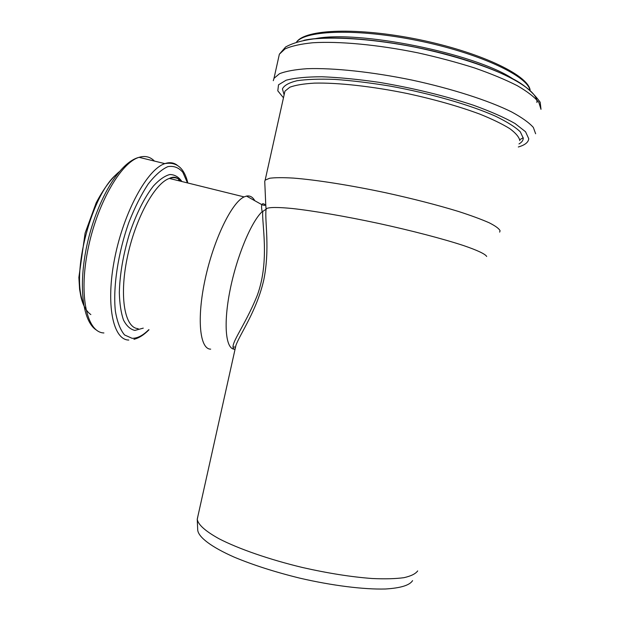 <?xml version="1.0" encoding="UTF-8"?>
<svg xmlns="http://www.w3.org/2000/svg" width="620" height="620" viewBox="0 0 620 620"><rect width="100%" height="100%" fill="white"/><g stroke="black" fill="none" stroke-linecap="round" stroke-linejoin="round"><path stroke-width="0.93" d="M234.887 350.037L235.918 345.41C239.894 334.126 256.788 310.829 263.795 279.853C270.049 248.946 264.856 221.728 265.972 210.203L266.298 208.738C268.731 207.15 277.419 207.072 292.353 208.514C313.534 210.847 345.231 216.279 378.51 223.401C411.773 230.656 443.068 238.847 463.38 245.504C477.563 250.34 485.414 254.107 486.685 256.478M265.964 209.583L265.98 210.188L266.073 209.227L262.756 211.443C261.64 223.541 269.971 260.353 257.377 295.097C244.334 327.841 227.075 347.409 235.011 349.494M262.756 211.443L262.144 211.668C251.115 221.96 236.724 256.51 230.059 290.106C223.316 323.749 225.633 348.665 234.166 349.192M234.499 349.207L235.073 349.2M265.321 204.887C263.5 203.445 262.338 203.36 261.834 204.639C261.4 205.949 261.501 208.289 262.144 211.668M265.748 204.561L266.073 209.227M197.865 516.545L197.253 519.327C198.144 524.706 205.406 531.185 219.038 538.757C238.584 548.847 269.266 559.527 302.506 567.509C328.003 573.275 351.215 576.949 372.139 578.514C384.888 579.096 395.483 578.817 403.938 577.677C410.99 576.096 415.571 573.841 417.686 570.912M265.755 204.802L264.74 181.35L265.151 180.133L269.615 178.258C274.993 177.537 282.898 177.483 293.33 178.087C316.107 179.862 350.168 185.202 385.818 192.774C413.036 198.756 437.209 204.972 458.343 211.42C471.053 215.528 481.337 219.317 489.18 222.774C495.481 225.967 499.115 228.633 500.077 230.772L499.65 232.12M254.797 200.717C252.704 196.966 249.938 195.424 246.489 196.083L244.117 196.912C231.787 202.36 213.683 239.467 205.174 279.124C196.548 318.82 199.803 349.331 210.684 349.145M197.253 519.413L197.718 530.077C198.408 537.129 211.133 546.972 234.43 557.233C253.262 565.076 275.04 572.043 299.755 578.135C332.204 585.652 363.793 589.573 385.338 589C400.59 588.086 409.673 585.296 412.579 580.63M179.8 181.009L179.048 179.374M179.141 180.846L178.397 178.839M118.04 173.104C92.085 191.906 70.339 273.947 83.468 303.521M154.442 161.084C150.226 156.759 145.111 155.512 139.082 157.333C120.699 162.525 96.542 204.708 87.676 250.806C78.632 296.91 87.195 332.576 103.912 332.956M177.165 165.183C173.647 162.549 169.547 162.029 164.858 163.626C147.397 169.097 123.868 211.738 114.739 258.06C105.447 304.404 112.987 339.977 128.797 340.062M187.472 182.908L182.869 172.368C178.762 167.555 173.763 165.649 167.857 166.641C161.564 169.462 154.953 175.321 148.033 184.233C141.151 194.781 134.788 207.444 128.945 222.224C117.978 252.96 112.809 287.75 115.39 311.263C117.25 322.005 120.303 329.902 124.558 334.955L132.052 338.288C137.276 338.45 142.848 335.583 148.761 329.685M181.924 181.536C178.638 176.909 174.6 174.577 169.81 174.522C164.672 175.902 159.193 179.754 153.365 186.07C144.328 197.672 136.353 213.582 129.456 233.81C123.194 254.58 119.823 274.179 119.327 292.594C119.629 303.738 121.032 312.906 123.527 320.106C126.573 325.957 130.355 329.39 134.873 330.421L143.267 328.135M181.466 181.42C178.196 177.8 174.166 176.801 169.376 178.436C154.713 183.171 135.02 219.154 127.131 258.253C119.102 297.375 124.915 328.112 138.136 328.639M284.332 93.915L284.944 91.148L289.858 87.203C295.538 85.111 303.722 83.754 314.418 83.127C337.691 82.553 372.062 86.296 407.72 93.612C434.914 99.549 458.924 106.376 479.748 114.088C492.241 119.117 502.27 123.984 509.834 128.673C515.848 133.153 519.18 137.16 519.839 140.686M284.13 94.821L282.425 88.931C284.061 85.459 288.881 82.739 296.887 80.747C306.737 79.29 319.401 78.833 334.885 79.399C351.734 80.592 370.047 82.809 389.817 86.048C429.893 93.31 469.867 104.803 495.457 116.173C507.013 121.791 515.305 127.023 520.335 131.858L523.272 138.221C523.164 140.469 521.738 142.375 518.986 143.949M283.464 97.813L277.799 90.83L278.512 84.824L286.099 80.228C294.593 77.965 306.536 76.81 321.912 76.764C339.047 77.43 358.252 79.306 379.517 82.398C413.153 88.094 444.393 95.674 473.223 105.152C490.49 111.391 504.424 117.513 515.019 123.504L525.543 131.742L528.744 138.709C528.411 142.329 524.939 145.08 518.32 146.987M273.288 80.685L273.994 78.345L279.504 73.71C285.859 71.215 295.019 69.549 307.009 68.704C333.111 67.774 371.814 71.811 411.874 80.058C451.841 88.668 488.653 100.549 511.523 111.879C521.792 117.451 529.062 122.628 533.339 127.418L535.634 133.765M278.566 57.784L279.364 54.196L285.014 48.941C291.454 46.035 300.708 43.966 312.774 42.757C339.024 41.114 377.82 44.671 417.88 52.84C437.798 57.265 456.646 62.287 474.439 67.913C491.141 73.741 505.424 79.662 517.274 85.684C527.457 91.605 534.649 97.162 538.834 102.362L540.989 109.329M303.87 40.316C331.491 34.278 393.7 39.998 448.469 54.909C503.332 69.781 538.524 90.125 536.904 102.517M314.72 38.797C356.632 29.597 474.951 53.219 512.88 78.825M296.639 42.044C305.327 30.241 357.422 28.342 417.26 40.494C477.121 52.545 526.109 75.074 529.899 89.668M523.264 137.772L519.761 139.671M197.245 519.18L234.98 349.634M246.489 196.083L261.826 204.647C264.043 205.507 265.352 205.553 265.755 204.771M180.366 181.149L180.071 180.374M90.846 314.572C86.374 311.442 83.088 305.621 80.98 297.12L79.593 289.292L78.872 277.427L85.103 233.12L96.17 202.856C103.37 189.131 110.996 178.8 119.071 171.849M96.302 329.987C81.987 320.889 77.903 283.115 87.939 240.792C98.076 198.695 119.567 162.177 139.082 157.333L164.858 163.626C176.592 161.541 184.256 168.005 187.845 183.001M133.943 339.326C139.058 338.032 144.073 334.839 149.001 329.755M180.8 181.257C177.413 177.103 173.6 176.165 169.376 178.436L244.117 196.912M235.554 347.053L232.957 347.022M265.151 180.133L284.433 93.45M273.994 78.345L279.364 54.196L285.626 46.988C292.477 43.175 301.832 40.478 313.681 38.897C339.225 36.58 376.092 39.564 414.679 47.074C453.212 55.017 489.32 66.735 512.972 78.872C523.799 84.405 532.867 92.194 540.183 102.23L540.996 109.259M296.523 42.082C305.474 28.907 358.151 27.234 418.353 39.463C478.594 51.778 527.232 74.346 530.115 89.846"/></g></svg>

